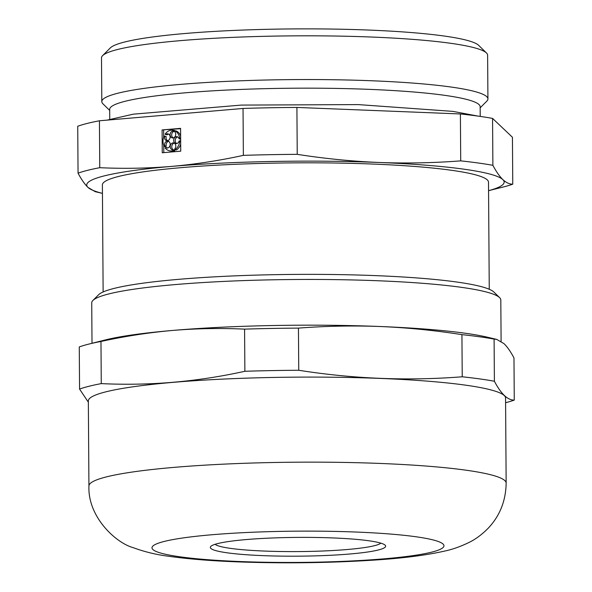<?xml version="1.0" encoding="UTF-8"?>
<svg xmlns="http://www.w3.org/2000/svg" width="592" height="592" viewBox="0 0 592 592"><rect width="100%" height="100%" fill="white"/><g stroke="black" fill="none" stroke-linecap="round" stroke-linejoin="round"><path stroke-width="0.89" d="M88.349 402.175L79.565 389.085L79.269 346.934A226.98 24.309 179.6 0 1 88.733 344.115A226.98 24.309 179.6 0 1 100.973 341.466L101.269 383.609C149.339 385.925 197.203 381.818 244.873 371.28A226.98 24.309 179.6 0 1 298.745 370.266C353.283 378.873 407.777 381.048 462.226 376.786A226.98 24.309 179.6 0 1 494.394 381.241C501.061 393.961 507.692 400.244 514.27 400.088A226.98 24.309 179.6 0 1 505.598 402.708M101.269 383.609A226.98 24.309 179.6 0 0 79.565 389.085M506.153 483.079L505.561 398.024A208.613 22.341 179.6 0 0 464.868 385.059A208.613 22.341 179.6 0 0 231.724 378.71A208.613 22.341 179.6 0 0 88.341 400.939L88.933 485.988C87.594 516.994 116.025 542.997 133.104 547.622C144.655 551.885 156.569 554.771 168.846 556.28C189.137 559.166 213.986 561.105 243.401 562.082C287.098 563.473 329.685 562.874 371.162 560.284C401.332 558.448 425.914 555.355 444.918 551.011C452.48 549.428 460.613 546.534 469.293 542.324C475.665 539.179 481.895 534.561 487.978 528.456C499.774 516.083 505.834 500.958 506.153 483.079A208.613 22.341 179.6 0 0 465.46 470.115A208.613 22.341 179.6 0 0 232.323 463.758A208.613 22.341 179.6 0 0 88.933 485.988M514.27 400.088L513.974 357.945C510.644 351.626 507.314 346.86 504.007 343.649L496.755 339.416L494.098 339.09A226.98 24.309 179.6 0 0 461.93 334.635L462.226 376.786M461.93 334.635C434.661 330.373 407.407 327.665 380.16 326.51C352.913 325.489 325.674 326.022 298.449 328.116L298.745 370.266M512.761 184.171C509.475 184.208 506.175 182.691 502.86 179.613A208.717 22.355 179.6 0 1 488.563 190.683L503.304 186.991A226.98 24.309 179.6 0 0 512.761 184.171L512.435 137.263L492.559 118.407A226.98 24.309 179.6 0 0 460.391 113.96L296.91 107.433A226.98 24.309 179.6 0 0 243.038 108.454L99.434 120.783A226.98 24.309 179.6 0 0 77.73 126.259L78.055 173.167C81.393 179.487 84.715 184.253 88.03 187.457L95.275 191.69L102.446 193.392M480.156 107.825L486.816 101.151A193.066 20.676 179.6 0 0 487.926 98.916L487.616 55.189A193.066 20.676 179.6 0 0 486.476 52.969A193.066 20.676 179.6 0 0 449.957 43.194A193.066 20.676 179.6 0 0 244.17 36.919A193.066 20.676 179.6 0 0 102.601 55.648A193.066 20.676 179.6 0 0 101.498 57.883L101.802 101.609A193.066 20.676 179.6 0 0 102.941 103.829L109.69 110.408M487.926 98.916A193.066 20.676 179.6 0 0 450.26 86.92A193.066 20.676 179.6 0 0 234.499 81.037A193.066 20.676 179.6 0 0 101.802 101.609M480.216 116.417L480.149 106.752A185.237 19.839 179.6 0 0 444.015 95.238A185.237 19.839 179.6 0 0 237 89.599A185.237 19.839 179.6 0 0 109.683 109.335L109.749 119.281M99.434 120.783L99.759 167.691A226.98 24.309 179.6 0 0 78.055 173.167M243.038 108.454L243.364 155.363C219.491 160.595 195.567 164.265 171.599 166.396A208.717 22.355 179.6 0 0 88.03 187.457A208.717 22.355 179.6 0 0 102.446 193.377M296.91 107.433L297.236 154.342A226.98 24.309 179.6 0 0 243.364 155.363M460.391 113.96L460.717 160.869C433.492 162.963 406.26 163.496 379.013 162.474C351.766 161.32 324.505 158.612 297.236 154.342M492.559 118.407L492.884 165.323A226.98 24.309 179.6 0 0 460.717 160.869M99.759 167.691C123.758 168.816 147.697 168.38 171.599 166.396A208.717 22.355 179.6 0 1 379.013 162.474A208.717 22.355 179.6 0 1 502.86 179.613C499.544 176.401 496.222 171.643 492.884 165.323M496.755 339.408L487.63 337.255A208.717 22.355 179.6 0 0 380.16 326.51A208.717 22.355 179.6 0 0 172.738 330.432C148.844 332.549 124.927 336.226 100.973 341.466M298.449 328.116A226.98 24.309 179.6 0 0 244.577 329.137C220.661 328.012 196.714 328.442 172.738 330.432A208.717 22.355 179.6 0 0 105.42 339.919L88.733 344.115M494.098 339.09L494.394 381.241M244.577 329.137L244.873 371.28M180.738 151.182L180.575 128.353L162.097 129.937L162.252 152.766L180.738 151.182M180.582 128.701L162.097 129.937M163.644 130.151L163.695 137.055M163.755 145.38L163.799 152.632M173.249 137.921A3.478 2.782 -82.1 0 1 171.754 134.14A3.478 2.782 -82.1 0 1 174.485 131.261L174.677 130.484A10.434 8.355 -82.1 0 0 174.396 130.432A10.434 8.355 -82.1 0 0 174.107 130.403M180.627 135.953A10.434 8.355 -82.1 0 0 176.283 130.987L174.729 130.773L174.536 131.55A3.478 2.782 -82.1 0 1 175.521 135.627A3.478 2.782 -82.1 0 1 172.457 137.951A3.478 2.782 -82.1 0 1 170.141 134.414A3.478 2.782 -82.1 0 1 172.938 131.047L173.13 130.27A10.434 8.355 -82.1 0 0 172.849 130.218A10.434 8.355 -82.1 0 0 165.101 134.192L167.173 134.828A3.478 2.782 -82.1 0 1 168.542 134.051M177.689 136.922A3.478 2.782 -82.1 0 0 175.247 139.956A3.478 2.782 -82.1 0 0 176.771 143.538M167.684 147.985A3.478 2.782 -82.1 0 1 167.262 147.704L165.716 147.489L165.198 148.007A10.434 8.355 -82.1 0 0 169.985 150.893A10.434 8.355 -82.1 0 0 173.271 150.546L173.064 149.806A3.478 2.782 -82.1 0 1 172.538 149.791A3.478 2.782 -82.1 0 1 170.259 145.965A3.478 2.782 -82.1 0 1 173.493 142.901A3.478 2.782 -82.1 0 1 175.743 145.358A3.478 2.782 -82.1 0 1 174.662 149.021L174.862 149.769L176.409 149.983A10.434 8.355 -82.1 0 0 180.686 144.278M174.248 143.146A3.478 2.782 -82.1 0 0 171.784 146.342A3.478 2.782 -82.1 0 0 173.574 149.872M169.985 150.893L171.532 151.108A10.434 8.355 -82.1 0 0 174.818 150.76L174.61 150.013L173.064 149.806M168.594 141.37A3.478 2.782 -82.1 0 0 166.263 146.113L164.717 145.898L164.199 146.409A10.434 8.355 -82.1 0 1 164.125 135.953L164.65 136.375A3.478 2.782 -82.1 0 0 166.833 140.696A3.478 2.782 -82.1 0 0 170.074 137.633A3.478 2.782 -82.1 0 0 167.788 133.807A3.478 2.782 -82.1 0 0 165.627 134.613M164.199 146.409L165.745 146.624L166.263 146.113M167.632 140.667A3.478 2.782 -82.1 0 1 166.197 136.589L164.125 135.953M174.485 131.261L172.938 131.047M174.677 130.484L173.13 130.27M166.197 136.589L164.65 136.375M165.716 147.489A3.478 2.782 -82.1 0 0 166.885 148.015A3.478 2.782 -82.1 0 0 170.126 144.951A3.478 2.782 -82.1 0 0 167.839 141.125A3.478 2.782 -82.1 0 0 164.717 145.898M174.818 150.76L173.271 150.546M174.862 149.769A10.434 8.355 -82.1 0 0 179.783 140.881L179.132 140.933A3.478 2.782 -82.1 0 1 175.979 143.575A3.478 2.782 -82.1 0 1 173.7 139.742A3.478 2.782 -82.1 0 1 176.934 136.678A3.478 2.782 -82.1 0 1 179.117 138.861L179.768 138.802A10.434 8.355 -82.1 0 0 174.729 130.773M180.664 141L179.783 140.881M180.649 139.068L179.117 138.861M180.649 138.928L179.768 138.802M489.251 289.266L488.504 182.188A193.066 20.676 179.6 0 0 450.845 170.193A193.066 20.676 179.6 0 0 235.083 164.31A193.066 20.676 179.6 0 0 102.386 184.882L103.134 291.967M501.098 341.332L500.81 299.974A204.543 21.911 179.6 0 0 499.604 297.621L493.854 292.019A198.808 21.29 179.6 0 0 456.247 281.955A198.808 21.29 179.6 0 0 244.348 275.495A198.808 21.29 179.6 0 0 98.568 294.779L92.9 300.462A204.543 21.911 179.6 0 0 91.73 302.83L92.012 343.293M499.604 297.621A204.543 21.911 179.6 0 0 460.909 287.268A204.543 21.911 179.6 0 0 242.89 280.623A204.543 21.911 179.6 0 0 92.9 300.462M215.096 544.307A83.487 8.939 179.6 0 0 298.013 551.581A83.487 8.939 179.6 0 0 380.826 543.145M368.542 540.725A87.66 9.391 179.6 0 0 275.102 537.884A87.66 9.391 179.6 0 0 210.826 546.386A87.66 9.391 179.6 0 0 298.042 556.177A87.66 9.391 179.6 0 0 385.126 545.165A87.66 9.391 179.6 0 0 368.542 540.725M486.476 52.969L478.647 45.332A185.237 19.839 179.6 0 0 443.6 35.949A185.237 19.839 179.6 0 0 246.161 29.933A185.237 19.839 179.6 0 0 110.334 47.9L102.601 55.648M415.495 536.7A146.002 15.636 179.6 0 0 164.199 541.451A146.002 15.636 179.6 0 0 314.248 562.215A146.002 15.636 179.6 0 0 415.495 536.7M107.189 120.117L133.289 114.167L241.314 105.087L358.278 104.599L452.865 111.377L478.188 116.128M172.849 130.218L174.396 130.432"/></g></svg>
